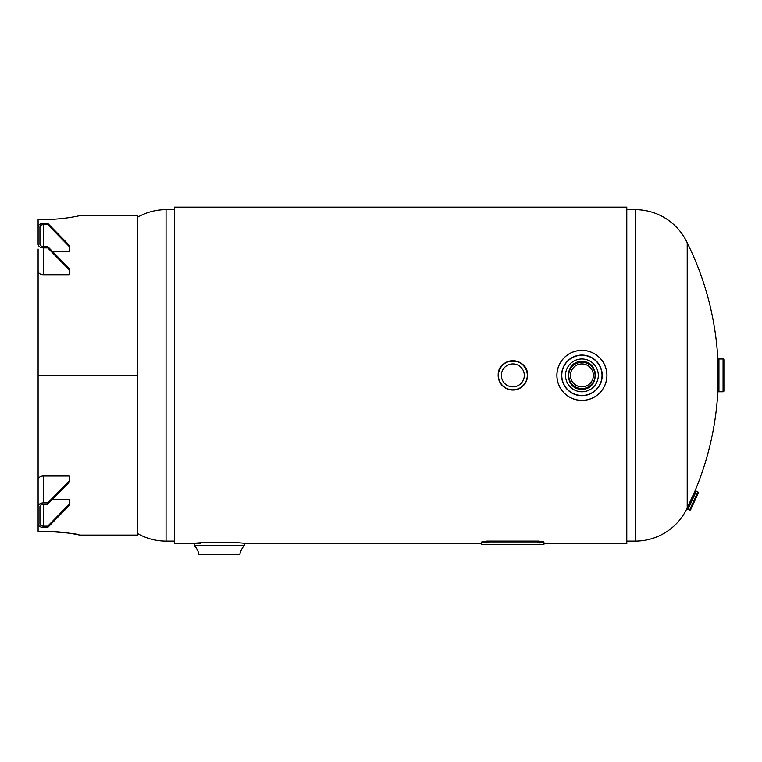 <?xml version="1.0" encoding="UTF-8"?>
<svg xmlns="http://www.w3.org/2000/svg" width="762" height="762" viewBox="0 0 762 762"><rect width="100%" height="100%" fill="white"/><g stroke="black" fill="none" stroke-linecap="round" stroke-linejoin="round"><path stroke-width="1.14" d="M581.844 389.201C563.994 390.049 564.051 360.721 581.844 361.579C599.665 360.731 599.656 390.058 581.844 389.201M543.925 543.668L626.793 543.668L626.793 207.121L174.488 207.121L626.793 207.121L174.488 207.121L174.488 543.668L200.377 543.668M481.775 543.668L244.402 543.668L244.354 545.449A21.107 21.107 0 0 0 239.697 554.717L199.044 554.717L239.697 554.717M137.37 217.351A57.341 57.341 0 0 1 166.059 209.664L174.488 209.664M137.37 533.429A57.341 57.341 0 0 0 166.059 541.125L174.488 541.125M687.981 509.33L696.325 491.128L688 509.321L686.876 508.673A57.341 57.341 0 0 1 635.222 541.125L626.793 541.125M696.325 491.128L695.077 490.776L687.21 507.921L687.21 242.811A57.341 57.341 0 0 0 635.222 209.664L626.793 209.664M723.9 386.858L723.9 363.931L723.9 386.858M718.061 358.959L718.061 391.83L718.061 358.959L718.928 358.969L718.928 391.811L718.061 391.83M718.928 391.811L718.928 358.978L723.071 358.988A0.829 0.829 0 0 1 723.9 359.816L723.9 390.963A0.829 0.829 0 0 1 723.071 391.792L718.937 391.792L718.937 358.988M688.019 509.273L696.316 491.214L697.897 491.938A0.829 0.829 0 0 1 698.306 493.033L690.715 509.578A0.829 0.829 0 0 1 689.62 509.988L688.038 509.264M244.402 543.668C245.916 542.011 192.776 542.02 194.339 543.668L194.386 545.449A21.107 21.107 0 0 1 199.044 554.717M498.177 375.39A14.678 14.678 0 0 1 512.855 360.721A14.678 14.678 0 0 1 527.533 375.39A14.678 14.678 0 0 1 512.855 390.068A14.678 14.678 0 0 1 498.177 375.39A14.678 14.678 0 0 0 512.855 390.068A14.678 14.678 0 0 0 527.533 375.39A14.668 14.668 0 0 0 512.855 360.721A14.668 14.668 0 0 0 498.186 375.39A14.668 14.668 0 0 0 512.855 390.068A14.668 14.668 0 0 0 527.523 375.39M524.313 375.39A11.459 11.459 0 0 1 512.855 386.858A11.459 11.459 0 0 1 501.386 375.39A11.459 11.459 0 0 1 512.855 363.931A11.459 11.459 0 0 1 524.313 375.39M568.785 378.019L568.528 375.39A13.383 13.383 0 0 1 581.911 362.007A13.383 13.383 0 0 1 595.293 375.39A13.383 13.383 0 0 1 581.911 388.772A13.383 13.383 0 0 1 568.528 375.39C567.7 358.13 596.122 358.121 595.293 375.39L595.036 378M570.443 375.39A11.459 11.459 0 0 1 581.911 363.931A11.459 11.459 0 0 1 593.369 375.39A11.459 11.459 0 0 1 581.911 386.858A11.459 11.459 0 0 1 570.443 375.39M556.879 375.39A25.032 25.032 0 0 1 581.911 350.358A25.032 25.032 0 0 1 606.943 375.39A25.032 25.032 0 0 1 581.911 400.421A25.032 25.032 0 0 1 556.879 375.39A25.032 25.032 0 0 0 581.911 400.421A25.032 25.032 0 0 0 606.943 375.39M598.313 375.39A16.402 16.402 0 0 1 581.911 391.792A16.402 16.402 0 0 1 565.509 375.39A16.402 16.402 0 0 1 581.911 358.988A16.402 16.402 0 0 1 598.313 375.39M486.099 542.306C483.308 542.534 483.308 542.754 486.099 542.954C488.88 542.754 488.88 542.534 486.099 542.306C483.308 542.534 483.308 542.754 486.099 542.954C488.88 542.754 488.88 542.534 486.099 542.306M539.61 542.306C536.829 542.534 536.829 542.754 539.61 542.954C542.401 542.754 542.401 542.534 539.61 542.306C536.829 542.534 536.829 542.754 539.61 542.954C542.401 542.754 542.401 542.534 539.61 542.306M481.775 544.535L481.775 541.944L486.956 541.115L538.753 541.115L543.925 541.944L543.925 544.535L481.775 544.535M481.775 542.763L486.956 541.934L486.956 541.115M486.956 541.934L538.753 541.934L538.753 541.115M538.753 541.934L543.925 542.763M47.72 502.872L47.72 504.177L69.294 482.203L69.294 480.898L47.72 502.872L43.405 502.872L43.405 476.012A5.305 3.753 180 0 0 38.1 479.765L38.1 523.713A5.305 3.753 -0 0 0 43.405 527.466L47.72 527.466L69.294 505.492L69.294 499.301L52.511 499.301M69.294 480.898L69.294 476.012L43.405 476.012M47.72 504.177L43.405 504.177A3.448 2.438 -0 0 0 39.948 506.625L39.948 523.713A3.448 2.438 -0 0 0 43.405 526.151L47.72 526.151L47.72 527.466M47.72 526.151L69.294 504.177M47.72 224.628L47.72 223.323L69.294 245.297L69.294 246.602L47.72 224.628L43.405 224.628L43.405 246.602L47.72 246.602L47.72 247.917L43.405 247.917A5.305 3.753 180 0 1 38.1 244.164L38.1 219.456L45.006 219.456C63.436 219.58 79.981 215.598 79.534 215.703L137.37 215.703L137.37 375.361L38.1 375.361L137.37 375.361L38.1 375.361L38.1 496.853M38.1 506.625A5.305 3.753 -0 0 1 43.405 502.872M69.294 246.602L69.294 251.489L52.511 251.489M47.72 223.323L43.405 223.323A5.305 3.753 180 0 0 38.1 227.076M47.72 246.602L69.294 268.576L69.294 274.768L43.405 274.768A5.305 3.753 0 0 1 38.1 271.024L38.1 249.05M47.72 247.917L69.294 269.891M43.405 224.628A3.448 2.438 180 0 0 39.948 227.076L39.948 244.164A3.448 2.438 180 0 0 43.405 246.602M38.1 531.314L45.006 531.333C63.436 531.209 79.981 535.191 79.534 535.086C77.495 533.819 65.98 532.562 45.006 531.314L38.1 531.314L38.1 523.713M79.534 535.086L137.37 535.086L137.37 375.361M38.1 375.361L38.1 253.241M166.059 209.664L166.059 541.125M635.222 541.125L635.222 209.664M718.918 391.83L718.918 358.959M723.071 391.792L723.071 358.988M687 508.883L695.344 490.68M689.62 509.988L697.897 491.938M244.354 545.449L194.386 545.449M194.339 545.316L244.402 545.316M527.294 375.39A14.44 14.44 0 0 0 512.855 360.959A14.44 14.44 0 0 0 498.415 375.39A14.44 14.44 0 0 0 512.855 389.83A14.44 14.44 0 0 0 527.294 375.39M498.215 375.39A14.64 14.64 0 0 1 512.855 360.75A14.64 14.64 0 0 1 527.495 375.39A14.64 14.64 0 0 1 512.855 390.03A14.64 14.64 0 0 1 498.215 375.39C497.3 356.502 528.409 356.502 527.495 375.39C527.428 379.59 525.885 383.143 522.875 386.067L519.703 388.334C514.34 390.906 509.187 390.544 504.244 387.239C500.348 384.258 498.329 380.305 498.215 375.39M568.738 375.39A13.173 13.173 0 0 0 581.911 388.572A13.173 13.173 0 0 0 595.084 375.39A13.173 13.173 0 0 0 581.911 362.217A13.173 13.173 0 0 0 568.738 375.39M568.528 375.39A13.383 13.383 0 0 1 581.911 362.007A13.383 13.383 0 0 1 595.293 375.39M602.028 375.39A20.117 20.117 0 0 0 581.911 355.273A20.117 20.117 0 0 0 561.784 375.39A20.117 20.117 0 0 0 581.911 395.516A20.117 20.117 0 0 0 602.028 375.39M561.584 375.39A20.326 20.326 0 0 1 581.911 355.073A20.326 20.326 0 0 1 602.228 375.39A20.326 20.326 0 0 1 581.911 395.716A20.326 20.326 0 0 1 561.584 375.39M606.895 375.39A24.984 24.984 0 0 0 581.911 350.415A24.984 24.984 0 0 0 556.927 375.39A24.984 24.984 0 0 0 581.911 400.374A24.984 24.984 0 0 0 606.895 375.39M43.405 526.151L43.405 504.177M43.405 247.917L43.405 274.768M695.077 490.776A298.313 298.313 0 0 0 718.061 387.22M718.061 363.569A298.313 298.313 0 0 0 687.21 242.811"/></g></svg>
